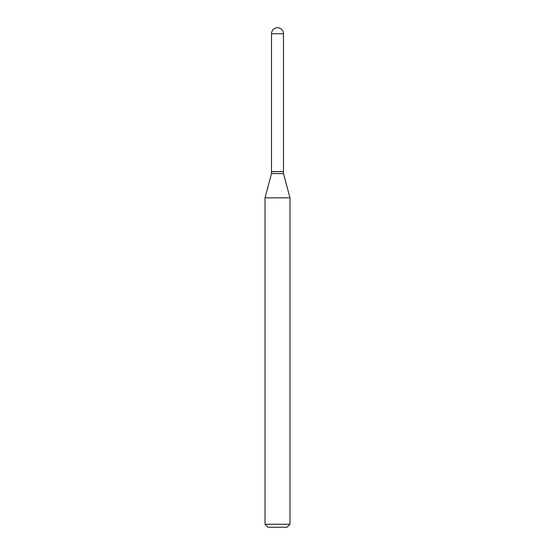 <?xml version="1.0" encoding="UTF-8"?>
<svg xmlns="http://www.w3.org/2000/svg" width="555" height="555" viewBox="0 0 555 555"><rect width="100%" height="100%" fill="white"/><g stroke="black" fill="none" stroke-linecap="round" stroke-linejoin="round"><path stroke-width="0.83" d="M271.506 33.744L271.506 171.606L283.494 171.606L283.494 33.744L271.506 33.744A5.994 5.994 0 0 1 277.5 27.75A5.994 5.994 0 0 1 283.494 33.744M283.397 171.606L271.506 171.703L271.506 173.604L265.012 197.837L265.012 524.253L289.988 524.253L286.99 527.25L268.01 527.25L265.012 524.253M283.494 171.703L283.494 173.604L271.506 173.604M283.494 173.604L289.988 197.837L265.012 197.837M289.988 197.837L289.988 524.253"/></g></svg>
